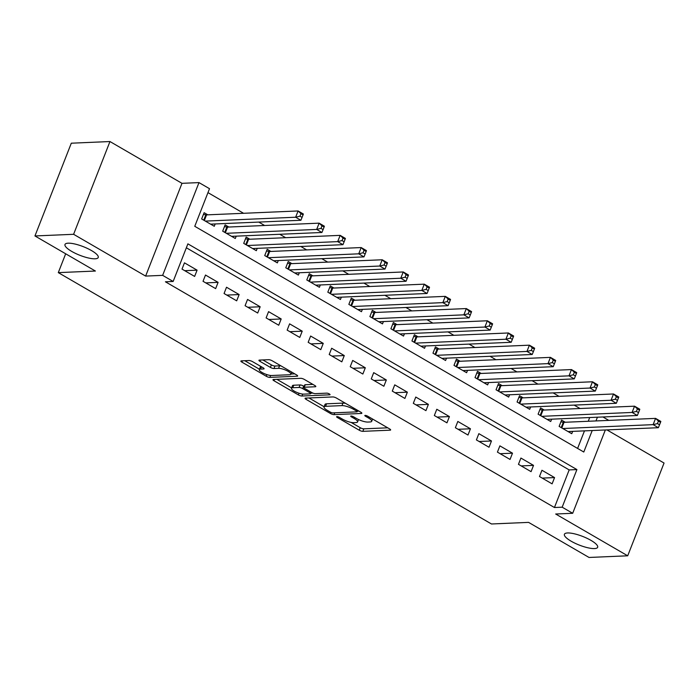 <?xml version="1.0" encoding="UTF-8"?>
<svg xmlns="http://www.w3.org/2000/svg" width="699" height="699" viewBox="0 0 699 699"><rect width="100%" height="100%" fill="white"/><g stroke="black" fill="none" stroke-linecap="round" stroke-linejoin="round"><path stroke-width="1.05" d="M336.935 416.604A1.914 0.498 -158.6 0 0 336.595 416.744A1.914 0.498 -158.6 0 0 337.32 417.486L359.251 430.217A2.735 0.716 -158.6 0 0 362.833 431.344L390.147 430.173A2.735 0.716 -158.6 0 0 390.636 429.972A2.735 0.716 -158.6 0 0 389.605 428.906L367.674 416.185A1.914 0.498 -158.6 0 0 365.166 415.389A1.914 0.498 -158.6 0 0 364.826 415.529A1.914 0.498 -158.6 0 0 365.551 416.281L368.39 417.923A8.764 2.28 -158.6 0 1 371.685 421.331A8.764 2.28 -158.6 0 1 370.138 421.96L367.857 422.065A8.764 2.28 -158.6 0 1 356.394 418.439L353.554 416.787A1.914 0.498 -158.6 0 0 351.055 416.001A1.914 0.498 -158.6 0 0 350.715 416.141A1.914 0.498 -158.6 0 0 351.431 416.884L354.271 418.526A8.764 2.28 -158.6 0 1 357.573 421.934A8.764 2.28 -158.6 0 1 356.018 422.572L353.746 422.668A8.764 2.28 -158.6 0 1 342.283 419.042L339.443 417.399A1.914 0.498 -158.6 0 0 336.935 416.604M95.073 258.796A17.851 4.648 -158.6 0 0 98.236 257.503A17.851 4.648 -158.6 0 0 87.62 248.529A17.851 4.648 -158.6 0 0 68.161 243.182A17.851 4.648 -158.6 0 0 64.998 244.475A17.851 4.648 -158.6 0 0 75.606 253.449A17.851 4.648 -158.6 0 0 95.073 258.796M594.491 548.575A17.851 4.648 -158.6 0 0 597.654 547.282A17.851 4.648 -158.6 0 0 587.038 538.309A17.851 4.648 -158.6 0 0 567.571 532.961A17.851 4.648 -158.6 0 0 564.416 534.254A17.851 4.648 -158.6 0 0 575.024 543.237A17.851 4.648 -158.6 0 0 594.491 548.575M252.61 361.671A2.735 0.716 -158.6 0 0 249.027 360.535L241.365 360.867A2.735 0.716 -158.6 0 0 240.875 361.06A2.735 0.716 -158.6 0 0 241.906 362.126L266.267 376.263A2.735 0.716 -158.6 0 0 269.849 377.39L297.162 376.219A2.735 0.716 -158.6 0 0 297.652 376.018A2.735 0.716 -158.6 0 0 296.621 374.952L272.261 360.824A2.735 0.716 -158.6 0 0 268.678 359.688L259.425 360.09A2.735 0.716 -158.6 0 0 258.936 360.291A2.735 0.716 -158.6 0 0 259.967 361.348L270.391 367.403A2.735 0.716 -158.6 0 0 273.973 368.53L278.569 368.338A7.322 1.905 -158.6 0 1 286.555 370.531A7.322 1.905 -158.6 0 1 290.906 374.21A7.322 1.905 -158.6 0 1 289.604 374.743L271.623 375.512A7.322 1.905 -158.6 0 1 263.637 373.318A7.322 1.905 -158.6 0 1 259.285 369.64A7.322 1.905 -158.6 0 1 260.578 369.107L263.575 368.976A2.735 0.716 -158.6 0 0 264.065 368.784A2.735 0.716 -158.6 0 0 263.034 367.718L252.61 361.671M34.95 235.956L71.298 143.199L109.961 141.539L73.605 234.296L34.95 235.956L95.405 271.037L58.297 272.627L491.476 523.979L528.584 522.38L589.039 557.461L627.702 555.801L555.679 514.01L572.691 513.284L562.171 507.186L554.438 507.518L165.418 281.793L173.151 281.461L162.64 275.354L198.988 182.596L209.508 188.695L194.768 226.301L583.787 452.026L592.21 430.54M73.605 234.296L145.628 276.088L162.64 275.354M305.55 398.107A2.735 0.716 -158.6 0 0 305.07 398.308A2.735 0.716 -158.6 0 0 306.101 399.374L330.452 413.502A2.735 0.716 -158.6 0 0 334.035 414.638L361.357 413.467A2.735 0.716 -158.6 0 0 361.846 413.266A2.735 0.716 -158.6 0 0 360.815 412.2L336.455 398.072A2.735 0.716 -158.6 0 0 332.873 396.936L305.55 398.107M298.359 394.883L273.999 380.754A2.735 0.716 -158.6 0 1 272.968 379.688A2.735 0.716 -158.6 0 1 273.458 379.487L300.78 378.316A2.735 0.716 -158.6 0 1 304.362 379.443L314.786 385.498A2.735 0.716 -158.6 0 1 315.817 386.556A2.735 0.716 -158.6 0 1 315.328 386.757L304.248 387.237A2.735 0.716 -158.6 0 0 303.768 387.429A2.735 0.716 -158.6 0 0 304.799 388.495L311.71 392.506A2.735 0.716 -158.6 0 0 315.293 393.642L326.826 393.144A1.914 0.498 -158.6 0 1 328.914 393.72A1.914 0.498 -158.6 0 1 330.059 394.682A1.914 0.498 -158.6 0 1 329.718 394.821L301.942 396.018A2.735 0.716 -158.6 0 1 298.359 394.883L299.006 393.222M627.702 555.801L664.05 463.044L606.942 429.902M207.795 214.829L204.117 212.697L201.653 218.962L214.27 226.284L215.187 223.951M228.818 227.035L225.139 224.895L222.684 231.168L235.301 238.49L236.218 236.157M249.849 239.233L246.17 237.101L243.715 243.366L256.332 250.688L257.241 248.355M270.88 251.439L267.193 249.298L264.738 255.572L277.354 262.885L278.272 260.561M291.902 263.637L288.224 261.505L285.769 267.769L298.386 275.091L299.303 272.759M312.934 275.843L309.255 273.702L306.8 279.967L319.417 287.289L320.325 284.956M333.965 288.04L330.278 285.908L327.822 292.173L340.439 299.495L341.357 297.162M354.987 300.238L351.309 298.106L348.853 304.371L361.47 311.693L362.388 309.36M376.018 312.444L372.34 310.304L369.885 316.577L382.502 323.899L383.41 321.566M397.049 324.642L393.362 322.51L390.907 328.775L403.524 336.097L404.441 333.764M418.072 336.848L414.393 334.707L411.938 340.981L424.555 348.294L425.464 345.97M439.103 349.046L435.425 346.914L432.969 353.178L445.586 360.501L446.495 358.168M460.125 361.252L456.447 359.111L453.992 365.376L466.609 372.698L467.526 370.365M481.157 373.449L477.478 371.318L475.023 377.582L487.64 384.904L488.549 382.571M502.188 385.647L498.509 383.515L496.045 389.78L508.662 397.102L509.58 394.769M523.21 397.853L519.532 395.713L517.077 401.986L529.693 409.308L530.611 406.975M544.241 410.051L540.563 407.919L538.108 414.184L550.725 421.506L551.633 419.173M539.488 476.526L552.105 483.848L554.56 477.583L541.943 470.261L539.488 476.526M518.457 464.328L531.074 471.65L533.529 465.377L520.912 458.055L518.457 464.328M497.426 452.122L510.043 459.444L512.498 453.179L499.881 445.857L497.426 452.122M476.403 439.924L489.02 447.246L491.476 440.973L478.859 433.66L476.403 439.924M455.372 427.718L467.989 435.04L470.444 428.775L457.828 421.453L455.372 427.718M434.341 415.521L446.958 422.843L449.413 416.578L436.796 409.256L434.341 415.521M413.319 403.323L425.936 410.636L428.391 404.372L415.774 397.049L413.319 403.323M392.288 391.117L404.904 398.439L407.36 392.174L394.743 384.852L392.288 391.117M371.256 378.919L383.873 386.241L386.329 379.968L373.712 372.646L371.256 378.919M350.234 366.713L362.851 374.035L365.306 367.77L352.689 360.448L350.234 366.713M329.203 354.515L341.82 361.837L344.275 355.564L331.658 348.251L329.203 354.515M308.172 342.309L320.789 349.631L323.253 343.366L310.636 336.044L308.172 342.309M287.149 330.111L299.766 337.434L302.221 331.169L289.604 323.847L287.149 330.111M266.118 317.914L278.735 325.227L281.19 318.962L268.573 311.64L266.118 317.914M245.087 305.708L257.704 313.03L260.168 306.765L247.551 299.443L245.087 305.708M224.064 293.51L236.681 300.832L239.137 294.559L226.52 287.237L224.064 293.51M203.033 281.304L215.65 288.626L218.105 282.361L205.489 275.039L203.033 281.304M554.438 507.518L569.178 469.911L186.353 247.778M197.083 270.155L184.466 262.841L182.011 269.106L194.628 276.428L197.083 270.155L184.737 270.688M580.039 408.513L574.159 405.105M559.017 396.316L553.127 392.899M537.985 384.118L532.105 380.702M516.954 371.912L511.074 368.495M495.932 359.714L490.043 356.298M474.901 347.508L469.02 344.1M453.869 335.31L447.989 331.894M432.847 323.104L426.967 319.696M411.816 310.906L405.936 307.49M390.785 298.709L384.904 295.293M369.762 286.503L363.882 283.086M348.731 274.305L342.851 270.889M327.709 262.099L321.82 258.691M306.678 249.901L300.797 246.485M285.646 237.695L279.766 234.287M264.624 225.497L258.735 222.081M243.593 213.3L207.97 192.627M577.592 448.435L584.478 430.872M588.243 421.27L589.703 417.539M565.273 422.257L561.594 420.116L559.13 426.39L571.747 433.703L572.664 431.379M65.68 253.789L58.297 272.627M145.628 276.088L181.985 183.33L109.961 141.539M181.985 183.33L198.988 182.596M602.922 416.971L608.803 420.387M562.171 507.186L576.911 469.579L187.891 243.855L173.151 281.461M605.334 429.972L572.691 513.284M595.967 420.938L597.435 417.207M569.178 469.911L576.911 469.579M554.56 477.583L542.214 478.107M533.529 465.377L521.183 465.91M512.498 453.179L500.161 453.703M491.476 440.973L479.13 441.506M470.444 428.775L458.098 429.308M449.413 416.578L437.076 417.102M428.391 404.372L416.045 404.904M407.36 392.174L395.014 392.698M386.329 379.968L373.991 380.501M365.306 367.77L352.96 368.294M344.275 355.564L331.929 356.097M323.253 343.366L310.906 343.899M302.221 331.169L289.875 331.693M281.19 318.962L268.844 319.495M260.168 306.765L247.822 307.289M239.137 294.559L226.791 295.092M218.105 282.361L205.759 282.885M351.081 422.397L360.23 427.709A2.735 0.716 -158.6 0 0 363.812 428.837L387.709 427.814M357.355 411.169L358.919 411.108M308.975 397.967L324.1 406.739M330.312 412.095A1.914 0.498 -158.6 0 0 332.82 412.891L356.796 411.86A1.914 0.498 -158.6 0 0 357.137 411.72A1.914 0.498 -158.6 0 0 356.42 410.977L353.423 409.238A8.764 2.28 -158.6 0 0 341.96 405.612L325.568 406.32A8.764 2.28 -158.6 0 0 324.021 406.958A8.764 2.28 -158.6 0 0 327.315 410.357L330.312 412.095M345.603 403.375A8.764 2.28 -158.6 0 0 342.947 403.113L341.96 405.612M324.021 406.958L325 404.45A8.764 2.28 -158.6 0 1 326.555 403.812L342.947 403.113M291.605 387.884L276.874 379.339M312.89 384.398L305.236 384.73A2.735 0.716 -158.6 0 0 304.747 384.922L303.768 387.429M312.899 393.083L310.81 393.17M292.75 387.727A7.322 1.905 -158.6 0 0 291.457 388.26A7.322 1.905 -158.6 0 0 295.808 391.938A7.322 1.905 -158.6 0 0 303.794 394.131L310.129 393.86A2.735 0.716 -158.6 0 0 310.618 393.668A2.735 0.716 -158.6 0 0 309.587 392.602L302.667 388.592A2.735 0.716 -158.6 0 0 299.085 387.456L292.75 387.727L293.737 385.219A7.322 1.905 -158.6 0 0 292.435 385.752L291.457 388.26M293.737 385.219L300.072 384.948A2.735 0.716 -158.6 0 1 303.654 386.084L304.179 386.381M261.173 366.634A7.322 1.905 -158.6 0 0 260.264 367.132L259.285 369.64M281.059 365.927A7.322 1.905 -158.6 0 0 279.548 365.83L278.569 368.338M262.841 359.941L271.378 364.895A2.735 0.716 -158.6 0 0 274.96 366.023L279.548 365.83M290.976 374.017L294.725 373.86M244.781 360.719L259.443 369.229M568.069 431.571L658.379 427.701L653.119 424.643L655.575 418.378L564.032 422.31A2.787 0.725 21.4 0 1 563.307 422.248L560.921 421.82M658.423 421.086L655.575 418.378L660.835 421.427L660.529 422.31L658.423 421.086L657.444 423.594L659.541 424.817L660.529 422.31M657.444 423.594L653.119 424.643L562.817 428.522M659.541 424.817L658.379 427.701M547.046 419.374L637.348 415.494L632.088 412.445L634.543 406.18L543.001 410.103A2.787 0.725 21.4 0 1 542.275 410.042L539.899 409.623M637.401 408.889L634.543 406.18L639.803 409.23L639.498 410.103L637.401 408.889L636.413 411.396L638.519 412.611L639.498 410.103M636.413 411.396L632.088 412.445L541.786 416.324M638.519 412.611L637.348 415.494M526.015 407.168L616.317 403.297L611.066 400.247L613.521 393.974L521.978 397.906A2.787 0.725 21.4 0 1 521.244 397.845L518.868 397.416M616.369 396.683L613.521 393.974L618.772 397.023L618.475 397.906L616.369 396.683L615.391 399.19L617.488 400.413L618.475 397.906M615.391 399.19L611.066 400.247L520.755 404.118M617.488 400.413L616.317 403.297M504.984 394.97L595.295 391.091L590.035 388.041L592.49 381.776L500.947 385.699A2.787 0.725 21.4 0 1 500.222 385.638L497.837 385.219M595.338 384.485L592.49 381.776L597.75 384.826L597.444 385.708L595.338 384.485L594.36 386.993L596.465 388.207L597.444 385.708M594.36 386.993L590.035 388.041L499.733 391.921M596.465 388.207L595.295 391.091M483.961 382.764L574.263 378.893L569.003 375.844L571.459 369.57L479.925 373.502A2.787 0.725 21.4 0 1 479.191 373.441L476.814 373.013M574.316 372.279L571.459 369.57L576.719 372.628L576.413 373.502L574.316 372.279L573.329 374.786L575.434 376.01L576.413 373.502M573.329 374.786L569.003 375.844L478.701 379.714M575.434 376.01L574.263 378.893M462.93 370.566L553.232 366.687L547.981 363.637L550.436 357.372L458.894 361.304A2.787 0.725 21.4 0 1 458.16 361.234L455.783 360.815M553.285 360.081L550.436 357.372L555.688 360.422L555.39 361.304L553.285 360.081L552.306 362.589L554.403 363.812L555.39 361.304M552.306 362.589L547.981 363.637L457.67 367.517M554.403 363.812L553.232 366.687M441.899 358.369L532.21 354.489L526.95 351.44L529.405 345.175L437.862 349.098A2.787 0.725 21.4 0 1 437.137 349.037L434.752 348.618M532.254 347.884L529.405 345.175L534.665 348.224L534.359 349.098L532.254 347.884L531.275 350.391L533.381 351.606L534.359 349.098M531.275 350.391L526.95 351.44L436.648 355.31M533.381 351.606L532.21 354.489M420.877 346.162L511.179 342.292L505.919 339.233L508.374 332.969L416.84 336.901A2.787 0.725 21.4 0 1 416.106 336.839L413.729 336.411M511.231 335.677L508.374 332.969L513.634 336.018L513.328 336.901L511.231 335.677L510.244 338.185L512.35 339.408L513.328 336.901M510.244 338.185L505.919 339.233L415.617 343.113M512.35 339.408L511.179 342.292M399.845 333.965L490.148 330.085L484.896 327.036L487.352 320.771L395.809 324.694A2.787 0.725 21.4 0 1 395.075 324.633L392.698 324.214M490.2 323.48L487.352 320.771L492.612 323.82L492.306 324.694L490.2 323.48L489.221 325.987L491.318 327.202L492.306 324.694M489.221 325.987L484.896 327.036L394.586 330.915M491.318 327.202L490.148 330.085M378.814 321.758L469.125 317.888L463.865 314.838L466.32 308.565L374.778 312.497A2.787 0.725 21.4 0 1 374.052 312.436L371.667 312.007M469.169 311.273L466.32 308.565L471.58 311.614L471.275 312.497L469.169 311.273L468.19 313.781L470.296 315.004L471.275 312.497M468.19 313.781L463.865 314.838L373.563 318.709M470.296 315.004L469.125 317.888M357.792 309.561L448.094 305.681L442.834 302.632L445.298 296.367L353.755 300.29A2.787 0.725 21.4 0 1 353.021 300.229L350.645 299.81M448.146 299.076L445.298 296.367L450.549 299.417L450.243 300.299L448.146 299.076L447.159 301.584L449.265 302.798L450.243 300.299M447.159 301.584L442.834 302.632L352.532 306.512M449.265 302.798L448.094 305.681M336.761 297.355L427.063 293.484L421.812 290.435L424.267 284.161L332.724 288.093A2.787 0.725 21.4 0 1 331.999 288.032L329.613 287.604M427.115 286.87L424.267 284.161L429.527 287.219L429.221 288.093L427.115 286.87L426.137 289.377L428.234 290.601L429.221 288.093M426.137 289.377L421.812 290.435L331.501 294.305M428.234 290.601L427.063 293.484M315.73 285.157L406.04 281.278L400.78 278.228L403.236 271.963L311.693 275.895A2.787 0.725 21.4 0 1 310.968 275.825L308.582 275.406M406.084 274.672L403.236 271.963L408.496 275.013L408.19 275.895L406.084 274.672L405.105 277.18L407.211 278.403L408.19 275.895M405.105 277.18L400.78 278.228L310.478 282.108M407.211 278.403L406.04 281.278M294.707 272.959L385.009 269.08L379.749 266.031L382.213 259.766L290.67 263.689A2.787 0.725 21.4 0 1 289.936 263.628L287.56 263.208M385.062 262.474L382.213 259.766L387.464 262.815L387.159 263.689L385.062 262.474L384.074 264.982L386.18 266.197L387.159 263.689M384.074 264.982L379.749 266.031L289.447 269.901M386.18 266.197L385.009 269.08M273.676 260.753L363.978 256.882L358.727 253.824L361.182 247.56L269.639 251.491A2.787 0.725 21.4 0 1 268.914 251.43L266.529 251.002M364.03 250.268L361.182 247.56L366.442 250.609L366.136 251.491L364.03 250.268L363.052 252.776L365.149 253.999L366.136 251.491M363.052 252.776L358.727 253.824L268.425 257.704M365.149 253.999L363.978 256.882M252.654 248.556L342.956 244.676L337.696 241.627L340.151 235.362L248.608 239.285A2.787 0.725 21.4 0 1 247.883 239.224L245.498 238.805M343.008 238.071L340.151 235.362L345.411 238.411L345.105 239.285L343.008 238.071L342.021 240.578L344.126 241.793L345.105 239.285M342.021 240.578L337.696 241.627L247.394 245.506M344.126 241.793L342.956 244.676M231.622 236.349L321.924 232.479L316.673 229.429L319.128 223.156L227.586 227.088A2.787 0.725 21.4 0 1 226.852 227.026L224.475 226.598M321.977 225.864L319.128 223.156L324.38 226.205L324.083 227.088L321.977 225.864L320.99 228.372L323.095 229.595L324.083 227.088M320.99 228.372L316.673 229.429L226.362 233.3M323.095 229.595L321.924 232.479M210.591 224.152L300.902 220.272L295.642 217.223L298.097 210.958L206.555 214.881A2.787 0.725 21.4 0 1 205.829 214.82L203.444 214.401M300.946 213.667L298.097 210.958L303.357 214.008L303.051 214.89L300.946 213.667L299.967 216.174L302.064 217.389L303.051 214.89M299.967 216.174L295.642 217.223L205.34 221.102M302.064 217.389L300.902 220.272M337.634 416.691L337.32 417.486M365.865 415.477L365.551 416.281M351.746 416.08L351.431 416.884M354.69 417.452L354.271 418.526M368.81 416.849L368.39 417.923M390.418 429.501L390.147 430.173M363.812 428.837L362.833 431.344M360.23 427.709L359.251 430.217M361.619 412.794L361.357 413.467M334.751 412.803L334.035 414.638M330.889 412.393L330.452 413.502M306.608 398.063L306.101 399.374M356.839 409.902L356.42 410.977M353.843 408.164L353.423 409.238M326.555 403.812L325.568 406.32M274.515 379.443L273.999 380.754M315.59 386.084L315.328 386.757M305.236 384.73L304.248 387.237M329.902 394.35L329.718 394.821M302.693 394.087L301.942 396.018M310.007 391.519L309.587 392.602M303.654 386.084L302.667 388.592M300.072 384.948L299.085 387.456M263.838 368.303L263.575 368.976M261.478 366.818L260.578 369.107M274.96 366.023L273.973 368.53M271.378 364.895L270.391 367.403M260.482 360.046L259.967 361.348M297.433 375.546L297.162 376.219M270.6 375.477L269.849 377.39M266.904 374.629L266.267 376.263M242.422 360.815L241.906 362.126M564.032 422.31L561.821 427.945M563.307 422.248L561.21 427.587M543.001 410.103L540.799 415.748M542.275 410.042L540.178 415.389M521.978 397.906L519.768 403.541M521.244 397.845L519.156 403.192M500.947 385.699L498.736 391.344M500.222 385.638L498.125 390.986M479.925 373.502L477.714 379.138M479.191 373.441L477.094 378.788M458.894 361.304L456.683 366.94M458.16 361.234L456.071 366.582M437.862 349.098L435.652 354.743M437.137 349.037L435.04 354.384M416.84 336.901L414.629 342.536M416.106 336.839L414.009 342.178M395.809 324.694L393.598 330.339M395.075 324.633L392.987 329.98M374.778 312.497L372.567 318.132M374.052 312.436L371.955 317.783M353.755 300.29L351.545 305.935M353.021 300.229L350.924 305.577M332.724 288.093L330.513 293.729M331.999 288.032L329.902 293.379M311.693 275.895L309.482 281.531M310.968 275.825L308.871 281.173M290.67 263.689L288.46 269.333M289.936 263.628L287.839 268.975M269.639 251.491L267.429 257.127M268.914 251.43L266.817 256.769M248.608 239.285L246.398 244.93M247.883 239.224L245.786 244.571M227.586 227.088L225.375 232.723M226.852 227.026L224.755 232.374M206.555 214.881L204.344 220.526M205.829 214.82L203.732 220.168M358.508 419.54L357.573 421.934M372.584 419.033L371.685 421.331M357.661 410.374L357.137 411.72M311.186 392.209L310.618 393.668M291.728 372.121L290.906 374.21"/></g></svg>

